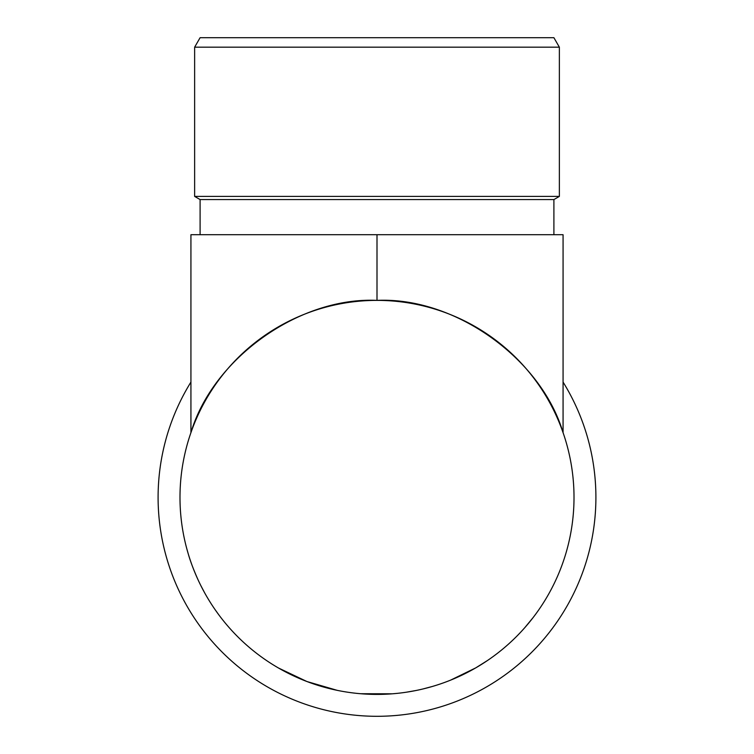 <?xml version="1.0" encoding="UTF-8"?>
<svg xmlns="http://www.w3.org/2000/svg" width="754" height="754" viewBox="0 0 754 754"><rect width="100%" height="100%" fill="white"/><g stroke="black" fill="none" stroke-linecap="round" stroke-linejoin="round"><path stroke-width="1.13" d="M194.636 47.182L200.102 37.7L553.898 37.7L559.364 47.182L194.636 47.182L194.636 196.408L559.364 196.408L553.898 199.565L200.102 199.565L194.636 196.408M559.364 47.182L559.364 196.408M200.102 199.565L200.102 234.711M553.898 199.565L553.898 234.711M574.011 497.395A197.011 197.011 0 0 1 377 694.406A197.011 197.011 0 0 1 179.989 497.395A197.011 197.011 0 0 1 377 300.384A197.011 197.011 0 0 1 574.011 497.395M563.068 382.08A218.905 218.905 0 0 1 377 716.3A218.905 218.905 0 0 1 190.932 382.08M511.966 640.919L510.166 642.587M508.809 643.822L506.179 646.15M480.515 665.019L478.14 666.47M460.92 675.641L454.982 678.317M454.37 678.581L451.505 679.778M475.68 667.912L450.402 680.231M396.962 693.397L392.938 693.765M392.41 693.803L360.572 693.727M437.122 685.009L432.683 686.376M337.274 690.362L306.935 681.531L278.462 667.997M204.73 592.993L200.866 585.651M198.076 579.854C193.571 569.751 190.347 561.23 188.377 554.284L186.728 548.497M219.028 615.123L215.116 609.675M210.837 603.247L208.971 600.259M204.702 592.927L201.497 586.914M196.228 575.726L194.485 571.57M192.204 565.689L191.921 564.925M432.645 686.385L422.843 689.005M421.279 689.373L417.961 690.108M416.17 690.476L406.463 692.191M397.773 693.312L392.881 693.765M390.808 693.925L386.821 694.161M384.87 694.255L368.065 694.208M470.298 670.919L458.036 676.969M487.612 660.429L475.736 667.884M520.496 632.389L517.527 635.471M513.983 638.996L510.976 641.842M533.172 617.498L524.643 627.846M377 300.384C299.461 296.737 212.977 358.216 190.932 432.645L190.932 234.711L377 234.711L377 300.384C454.539 296.737 541.023 358.216 563.068 432.645L563.068 234.711L377 234.711"/></g></svg>

